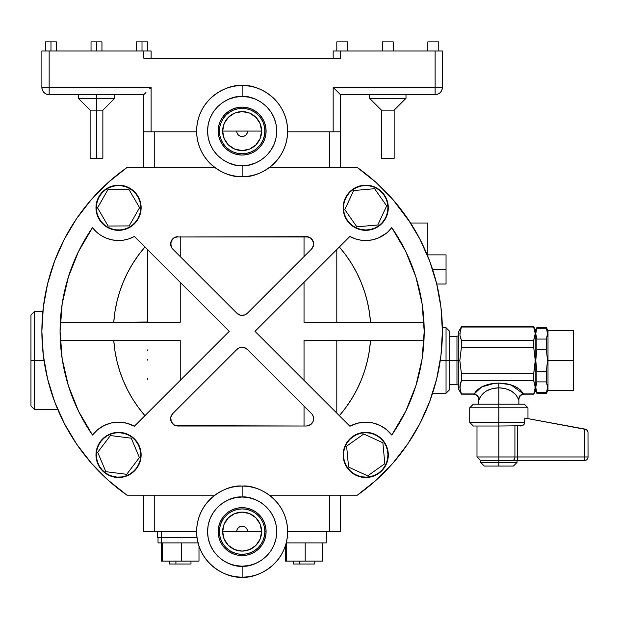 <?xml version="1.0" encoding="UTF-8"?>
<svg xmlns="http://www.w3.org/2000/svg" width="619" height="619" viewBox="0 0 619 619"><rect width="100%" height="100%" fill="white"/><g stroke="black" fill="none" stroke-linecap="round" stroke-linejoin="round"><path stroke-width="0.93" d="M299.72 561.108L299.72 564.017L314.777 564.017L299.72 564.017L299.72 561.108M175.92 561.108L175.92 564.017L190.977 564.017L175.92 564.017L175.92 561.108M196.037 537.439L161.342 537.439L161.342 531.613L161.342 537.439L157.667 537.439L196.997 537.439M198.575 542.902L161.644 542.902L161.644 537.439L161.644 542.902L158.031 542.902L198.049 542.902M34.594 409.631L30.95 405.994L30.95 314.963L34.594 311.318L34.594 360.475L34.594 311.318L34.594 360.475L30.95 360.475L34.594 360.475L34.594 409.631L34.594 360.475L44.003 360.475L34.594 360.475L34.594 409.631L57.807 409.631L57.397 408.648M54.333 400.888L53.861 399.588L54.333 400.888M56.213 405.77L54.449 401.189M56.847 407.325L56.538 406.559M54.495 401.313L55.137 403.015M436.31 380.383L436.101 381.18M446.044 360.475L440.271 360.475L446.044 360.475L446.044 393.251L446.044 360.475L449.688 360.475L449.688 389.606L449.688 360.475L446.044 360.475L446.044 327.706L446.044 360.475L446.044 327.706L449.688 331.351L449.688 360.475L456.969 360.475L449.688 360.475L449.688 389.606L446.044 393.251L446.044 360.475M411.759 224.875L409.987 222.113M414.08 228.674L413.074 227.011M421.253 241.766L418.258 236.009M423.079 245.519L421.926 243.128M242.137 577.125A45.512 45.512 0 0 1 196.625 531.613A45.512 45.512 0 0 1 242.137 486.101C228.821 484.267 197.244 497.924 196.625 531.613C197.244 565.302 228.821 578.958 242.137 577.125L242.137 566.199C232.017 567.592 208.023 557.216 207.551 531.613C208.023 506.009 232.017 495.633 242.137 497.018L242.137 486.101L242.137 497.018L235.39 497.684L228.898 499.657L222.917 502.852L217.679 507.154L213.377 512.393L210.181 518.374L208.208 524.866L207.551 531.613L208.208 538.36L210.181 544.852L213.377 550.833L217.679 556.071L222.917 560.373L228.898 563.569L235.39 565.542L242.137 566.199L248.884 565.542L255.376 563.569L261.357 560.373L266.596 556.071L270.898 550.833L274.093 544.852L276.066 538.36L276.732 531.613L276.066 524.866L274.093 518.374L270.898 512.393L266.596 507.154L261.357 502.852L255.376 499.657L248.884 497.684L242.137 497.018C252.258 495.633 276.26 506.009 276.732 531.613C276.26 557.216 252.258 567.592 242.137 566.199L242.137 577.125C255.454 578.958 287.03 565.302 287.649 531.613C287.03 497.924 255.454 484.267 242.137 486.101A45.512 45.512 0 0 1 287.649 531.613A45.512 45.512 0 0 1 242.137 577.125M242.137 85.569A45.512 45.512 0 0 1 287.649 131.081A45.512 45.512 0 0 1 242.137 176.601C255.454 178.427 287.03 164.77 287.649 131.081C287.03 97.392 255.454 83.735 242.137 85.569L242.137 96.494C252.258 95.102 276.26 105.478 276.732 131.081C276.26 156.684 252.258 167.06 242.137 165.675L242.137 176.601L242.137 165.675L248.884 165.01L255.376 163.037L261.357 159.841L266.596 155.539L270.898 150.301L274.093 144.32L276.066 137.828L276.732 131.081L276.066 124.334L274.093 117.842L270.898 111.861L266.596 106.623L261.357 102.321L255.376 99.125L248.884 97.152L242.137 96.494L235.39 97.152L228.898 99.125L222.917 102.321L217.679 106.623L213.377 111.861L210.181 117.842L208.208 124.334L207.551 131.081L208.208 137.828L210.181 144.32L213.377 150.301L217.679 155.539L222.917 159.841L228.898 163.037L235.39 165.01L242.137 165.675C232.017 167.06 208.023 156.684 207.551 131.081C208.023 105.478 232.017 95.102 242.137 96.494L242.137 85.569C228.821 83.735 197.244 97.392 196.625 131.081C197.244 164.77 228.821 178.427 242.137 176.601A45.512 45.512 0 0 1 196.625 131.081A45.512 45.512 0 0 1 242.137 85.569M427.837 223.026L410.575 223.026L427.837 223.026L427.837 256.367L427.837 223.026M129.758 188.161A22.578 22.578 0 0 0 98.955 196.556A22.578 22.578 0 0 0 107.342 227.359A22.578 22.578 0 0 1 98.955 196.556A22.578 22.578 0 0 1 129.758 188.161L125.719 186.358L121.409 185.367L116.983 185.243L112.619 185.979L108.487 187.557L104.735 189.909L101.516 192.95L98.955 196.556L97.144 200.595L96.162 204.904L96.03 209.33L96.773 213.694L98.344 217.826L100.696 221.579L103.737 224.798L107.342 227.359L111.381 229.169L115.699 230.152L120.125 230.283L124.489 229.541L128.62 227.97L132.373 225.618L135.584 222.577L138.153 218.971L139.956 214.932L140.946 210.615L141.07 206.189L140.335 201.825L138.757 197.693L136.404 193.948L133.364 190.729L129.758 188.161A22.578 22.578 0 0 1 138.153 218.971A22.578 22.578 0 0 1 107.342 227.359A22.578 22.578 0 0 0 138.153 218.971A22.578 22.578 0 0 0 129.758 188.161L133.364 190.729L136.404 193.948L138.757 197.693L140.335 201.825M347.305 467.987A22.578 22.578 0 0 0 378.782 473.349A22.578 22.578 0 0 0 384.144 441.873A22.578 22.578 0 0 1 378.782 473.349A22.578 22.578 0 0 1 347.305 467.987L350.207 471.33L353.704 474.046L357.666 476.019L361.937 477.187L366.347 477.497L370.735 476.947L374.936 475.539L378.782 473.349L382.124 470.448L384.832 466.95L386.813 462.989L387.981 458.725L388.291 454.307L387.734 449.92L386.333 445.719L384.144 441.873L381.242 438.538L377.745 435.822L373.783 433.842L369.512 432.681L365.102 432.364L360.707 432.921L356.513 434.321L352.668 436.519L349.325 439.42L346.617 442.918L344.636 446.872L343.468 451.143L343.158 455.553L343.715 459.948L345.116 464.142L347.305 467.987A22.578 22.578 0 0 1 352.668 436.519A22.578 22.578 0 0 1 384.144 441.873A22.578 22.578 0 0 0 352.668 436.519A22.578 22.578 0 0 0 347.305 467.987M79.039 412.246L92.502 435.049A32.768 32.768 0 0 1 118.554 422.166L118.554 422.166A32.768 32.768 0 0 1 134.377 426.236L229.262 331.351L134.377 236.458A32.768 32.768 0 0 1 92.502 227.645L79.039 250.447M405.236 250.447L391.773 227.645A32.768 32.768 0 0 1 349.897 236.458L255.013 331.351L349.897 426.236A32.768 32.768 0 0 1 391.773 435.049L405.236 412.246M383.501 221.679L378.696 226.237A22.578 22.578 0 0 0 384.206 194.792A22.578 22.578 0 0 0 352.753 189.282A22.578 22.578 0 0 1 384.206 194.792A22.578 22.578 0 0 1 378.696 226.237L382.047 223.358L384.778 219.869L386.774 215.923L387.958 211.659L388.291 207.241L387.757 202.854L386.38 198.645L384.206 194.792L381.319 191.433L377.83 188.71L373.884 186.714L369.62 185.522L365.21 185.189L360.815 185.723L356.606 187.108L352.753 189.282L349.402 192.169L346.671 195.65L344.675 199.604L343.491 203.868L343.158 208.278L343.692 212.673L345.069 216.874L347.244 220.728L350.13 224.086L353.611 226.817L357.565 228.813L361.829 229.997L366.239 230.33L370.634 229.796L374.835 228.419L378.696 226.237A22.578 22.578 0 0 1 347.244 220.728A22.578 22.578 0 0 1 352.753 189.282A22.578 22.578 0 0 0 347.244 220.728A22.578 22.578 0 0 0 378.696 226.237L374.835 228.419M132.211 436.96A22.578 22.578 0 0 0 100.58 441.277A22.578 22.578 0 0 0 104.897 472.908A22.578 22.578 0 0 1 100.58 441.277A22.578 22.578 0 0 1 132.211 436.96L128.442 434.639L124.295 433.099L119.924 432.402L115.498 432.565L111.196 433.594L107.172 435.436L103.59 438.028L100.58 441.277L98.259 445.046L96.719 449.193L96.022 453.565L96.185 457.983L97.214 462.292L99.055 466.316L101.648 469.898L104.897 472.908L108.665 475.23L112.813 476.769L117.184 477.466L121.603 477.303L125.912 476.274L129.936 474.433L133.518 471.833L136.528 468.591L138.849 464.823L140.389 460.675L141.086 456.304L140.923 451.878L139.894 447.576L138.052 443.552L135.453 439.97L132.211 436.96A22.578 22.578 0 0 1 136.528 468.591A22.578 22.578 0 0 1 104.897 472.908A22.578 22.578 0 0 0 136.528 468.591A22.578 22.578 0 0 0 132.211 436.96L135.453 439.97M219.436 531.613A22.702 22.702 0 0 0 242.137 554.315A22.702 22.702 0 0 0 264.839 531.613L266.093 531.613A23.955 23.955 0 0 1 242.137 555.568A23.955 23.955 0 0 1 218.182 531.613L219.436 531.613L219.869 527.179L221.161 522.923L223.258 519.001L226.082 515.557L229.525 512.733L233.448 510.636L237.711 509.344L242.137 508.911L246.571 509.344L250.827 510.636L254.749 512.733L258.193 515.557L261.017 519.001L263.114 522.923L264.406 527.179L264.839 531.613L264.406 536.039L263.114 540.302L261.017 544.225L258.193 547.668L254.749 550.492L250.827 552.589L246.571 553.881L242.137 554.315L237.711 553.881L233.448 552.589L229.525 550.492L226.082 547.668L223.258 544.225L221.161 540.302L219.869 536.039L219.436 531.613L218.182 531.613A23.955 23.955 0 0 1 242.137 507.657A23.955 23.955 0 0 1 266.093 531.613L264.839 531.613A22.702 22.702 0 0 0 242.137 508.911A22.702 22.702 0 0 0 219.436 531.613M264.839 131.081A22.702 22.702 0 0 0 242.137 108.379A22.702 22.702 0 0 0 219.436 131.081L218.182 131.081A23.955 23.955 0 0 1 242.137 107.126A23.955 23.955 0 0 1 266.093 131.081L264.839 131.081L264.406 135.515L263.114 139.77L261.017 143.693L258.193 147.136L254.749 149.96L250.827 152.057L246.571 153.35L242.137 153.783L237.711 153.35L233.448 152.057L229.525 149.96L226.082 147.136L223.258 143.693L221.161 139.77L219.869 135.515L219.436 131.081L219.869 126.655L221.161 122.392L223.258 118.469L226.082 115.026L229.525 112.209L233.448 110.105L237.711 108.812L242.137 108.379L246.571 108.812L250.827 110.105L254.749 112.209L258.193 115.026L261.017 118.469L263.114 122.392L264.406 126.655L264.839 131.081L266.093 131.081A23.955 23.955 0 0 1 242.137 155.036A23.955 23.955 0 0 1 218.182 131.081L219.436 131.081A22.702 22.702 0 0 0 242.137 153.783A22.702 22.702 0 0 0 264.839 131.081M405.994 94.668L405.994 98.313L394.156 110.143L394.156 158.394L381.412 158.394L381.412 110.143L369.582 98.313L369.582 94.668L369.582 98.313L381.412 110.143L381.412 158.394L394.156 158.394L394.156 110.143L381.412 110.143L394.156 110.143L405.994 98.313L369.582 98.313L405.994 98.313L405.994 94.668M96.494 98.313L96.494 94.668L96.494 98.313L78.288 98.313L96.494 98.313L96.494 110.143L96.494 98.313L114.701 98.313L96.494 98.313M458.787 360.475L456.969 360.475L456.969 384.871L456.969 360.475L458.787 360.475L458.787 389.606L458.787 360.475L459.84 360.475L458.787 360.475L458.787 331.351L458.787 360.475M129.58 188.478A22.214 22.214 0 0 0 99.272 196.734A22.214 22.214 0 0 0 107.528 227.041A22.214 22.214 0 0 1 99.272 196.734A22.214 22.214 0 0 1 129.58 188.478L125.603 186.698L121.363 185.731L117.006 185.607L112.712 186.334L108.65 187.882L104.959 190.195L101.795 193.182L99.272 196.734L97.493 200.711L96.518 204.951L96.394 209.307L97.121 213.601L98.676 217.671L100.99 221.354L103.977 224.519L107.528 227.041L111.497 228.821L115.745 229.796L120.094 229.92L124.388 229.192L128.458 227.645L132.149 225.324L135.313 222.337L137.836 218.786L139.615 214.816L140.583 210.568L140.706 206.22L139.979 201.926L138.432 197.856L136.118 194.165L133.131 191L129.58 188.478A22.214 22.214 0 0 1 137.836 218.786A22.214 22.214 0 0 1 107.528 227.041A22.214 22.214 0 0 0 137.836 218.786A22.214 22.214 0 0 0 129.58 188.478M347.607 467.778A22.214 22.214 0 0 0 378.573 473.055A22.214 22.214 0 0 0 383.842 442.09A22.214 22.214 0 0 1 378.573 473.055A22.214 22.214 0 0 1 347.607 467.778L350.455 471.067L353.898 473.736L357.797 475.678L361.991 476.831L366.34 477.133L370.657 476.591L374.789 475.214L378.573 473.055L381.861 470.2L384.523 466.757L386.473 462.865L387.618 458.664L387.927 454.315L387.378 449.998L386.001 445.866L383.842 442.09L380.987 438.801L377.551 436.132L373.652 434.182L369.45 433.037L365.109 432.727L360.792 433.277L356.66 434.654L352.876 436.813L349.588 439.668L346.919 443.111L344.976 447.003L343.831 451.205L343.522 455.545L344.071 459.863L345.448 463.995L347.607 467.778A22.214 22.214 0 0 1 352.876 436.813A22.214 22.214 0 0 1 383.842 442.09A22.214 22.214 0 0 0 352.876 436.813A22.214 22.214 0 0 0 347.607 467.778M378.48 225.943A22.214 22.214 0 0 0 383.904 195A22.214 22.214 0 0 0 352.962 189.584A22.214 22.214 0 0 1 383.904 195A22.214 22.214 0 0 1 378.48 225.943L381.784 223.103L384.469 219.675L386.434 215.791L387.602 211.597L387.927 207.249L387.401 202.931L386.047 198.792L383.904 195L381.064 191.697L377.636 189.019L373.752 187.054L369.558 185.886L365.218 185.553L360.892 186.079L356.753 187.441L352.962 189.584L349.665 192.416L346.98 195.852L345.015 199.736L343.847 203.93L343.522 208.27L344.048 212.596L345.402 216.727L347.545 220.519L350.385 223.823L353.813 226.508L357.697 228.473L361.891 229.641L366.231 229.966L370.557 229.44L374.688 228.078L378.48 225.943A22.214 22.214 0 0 1 347.545 220.519A22.214 22.214 0 0 1 352.962 189.584A22.214 22.214 0 0 0 347.545 220.519A22.214 22.214 0 0 0 378.48 225.943L376.004 227.452M131.986 437.246A22.214 22.214 0 0 0 100.866 441.494A22.214 22.214 0 0 0 105.114 472.622A22.214 22.214 0 0 1 100.866 441.494A22.214 22.214 0 0 1 131.986 437.246L128.28 434.964L124.202 433.455L119.9 432.766L115.552 432.929L111.312 433.934L107.358 435.753L103.83 438.306L100.866 441.494L98.583 445.208L97.075 449.286L96.386 453.588L96.549 457.936L97.554 462.176L99.373 466.13L101.926 469.659L105.114 472.622L108.828 474.897L112.906 476.413L117.208 477.102L121.556 476.94L125.796 475.934L129.75 474.115L133.278 471.562L136.242 468.366L138.517 464.66L140.033 460.582L140.722 456.28L140.559 451.932L139.554 447.692L137.735 443.738L135.182 440.21L131.986 437.246A22.214 22.214 0 0 1 136.242 468.366A22.214 22.214 0 0 1 105.114 472.622A22.214 22.214 0 0 0 136.242 468.366A22.214 22.214 0 0 0 131.986 437.246M50.975 50.975L50.975 41.875L45.512 41.875L56.437 41.875L50.975 41.875L50.975 50.975M142.006 50.975L142.006 41.875L136.544 41.875L147.469 41.875L142.006 41.875L142.006 50.975M96.494 50.975L96.494 41.875L91.032 41.875L101.949 41.875L96.494 41.875L96.494 50.975M336.806 50.975L336.806 41.875L347.731 41.875L347.731 50.975L347.731 41.875L336.806 41.875L336.806 50.975M382.325 50.975L382.325 41.875L393.251 41.875L393.251 50.975L393.251 41.875L382.325 41.875L382.325 50.975M427.837 50.975L427.837 41.875L438.763 41.875L438.763 50.975L438.763 41.875L427.837 41.875L427.837 50.975M78.288 94.668L78.288 98.313L90.119 110.143L96.494 110.143L90.119 110.143L90.119 158.394L96.494 158.394L96.494 110.143L96.494 158.394L90.119 158.394M432.596 269.451L446.044 269.451L446.044 254.881L446.044 284.013L446.044 269.451L432.596 269.451M261.62 531.613A19.483 19.483 0 0 1 242.137 551.096A19.483 19.483 0 0 1 222.654 531.613L261.62 531.613L236.69 531.613L237.1 529.524L238.284 527.759L240.048 526.576L242.137 526.158L244.226 526.576L245.991 527.759L247.174 529.524L247.592 531.613A5.455 5.455 0 0 0 242.137 526.158A5.455 5.455 0 0 0 236.69 531.613L222.654 531.613A19.483 19.483 0 0 1 242.137 512.13A19.483 19.483 0 0 1 261.62 531.613L260.135 524.154L255.91 517.84L249.596 513.615L242.137 512.13L234.686 513.615L228.365 517.84L224.14 524.154L222.654 531.613L224.14 539.064L228.365 545.385L234.686 549.61L242.137 551.096L249.596 549.61L255.91 545.385L260.135 539.064L261.62 531.613M222.654 131.081A19.483 19.483 0 0 1 242.137 111.606A19.483 19.483 0 0 1 261.62 131.081L222.654 131.081L247.592 131.081L247.174 133.17L245.991 134.934L244.226 136.118L242.137 136.536L240.048 136.118L238.284 134.934L237.1 133.17L236.69 131.081A5.455 5.455 0 0 0 242.137 136.536A5.455 5.455 0 0 0 247.592 131.081L261.62 131.081A19.483 19.483 0 0 1 242.137 150.564A19.483 19.483 0 0 1 222.654 131.081L224.14 138.54L228.365 144.854L234.686 149.078L242.137 150.564L249.596 149.078L255.91 144.854L260.135 138.54L261.62 131.081L260.135 123.63L255.91 117.308L249.596 113.084L242.137 111.606L234.686 113.084L228.365 117.308L224.14 123.63L222.654 131.081M461.379 393.846L459.84 387.301L461.418 380.639L461.418 373.76L459.84 360.475L461.418 347.189L533.679 347.189L535.249 360.475L535.775 360.475L535.249 360.475L535.249 390.519L536.828 393.251L535.775 387.293L536.828 381.892L536.828 371.245L535.775 360.475L536.828 349.704L546.422 349.704L547.475 360.475L546.422 371.245L546.422 381.892L547.475 387.27L546.422 393.251L546.422 392.663L536.828 392.663L535.775 387.293L536.828 381.892L546.422 381.892L546.422 371.245L536.828 371.245L535.775 360.475L536.828 349.704L546.422 349.704L546.422 339.057L546.422 349.704L547.475 360.475L548.001 360.475L547.475 360.475L546.422 371.245L536.828 371.245L536.828 381.892L546.422 381.892L547.475 387.27L547.204 389.97L546.422 392.663L536.828 392.663L536.828 393.251L546.422 393.251L548.001 390.519L548.001 360.475L548.001 390.519L573.488 390.519L573.488 360.475L548.001 360.475L573.488 360.475L573.488 390.519M460.072 389.792L460.25 383.95L461.418 380.639L533.679 380.639L535.149 385.606L535.249 391.425L535.249 333.672L535.149 363.817L533.679 373.76L533.679 380.639L533.679 373.76L461.418 373.76L459.84 360.475L461.418 347.189L533.679 347.189L533.679 340.318L533.679 347.189L535.249 360.475L533.679 373.76L461.418 373.76L461.418 380.639L533.679 380.639L535.249 387.277L534.058 393.042M494.643 383.277L481.597 386.952L474.239 393.947C478.255 387.169 486.457 383.54 498.844 383.076C511.224 383.54 519.426 387.169 523.442 393.947L519.937 395.696L518.351 399.193C515.387 392.121 508.888 388.322 498.844 387.804L498.844 383.076L494.767 383.262M518.351 399.193L519.937 395.696L521.546 394.512L524.332 394.156C521.012 394.481 519.194 396.307 518.869 399.619L515.766 394.659L511.294 390.999L505.437 388.624L498.844 387.804L498.844 407.813L527.968 407.813L498.844 407.813L498.844 422.375L524.788 422.375L524.788 418.034L527.968 418.614L527.968 407.813L469.713 407.813L469.713 422.375L498.844 422.375L498.844 426.019L522.065 425.771M536.046 384.577L535.775 387.293M535.899 389.08L536.046 389.978M524.332 404.168L473.349 404.168L524.332 404.168L527.968 407.813M547.475 387.293L547.204 389.985M547.358 385.521L547.204 384.585M524.061 424.417L524.788 422.375L469.713 422.375L498.844 422.375L498.844 407.813L469.713 407.813L498.844 407.813L498.844 387.804L492.244 388.624L486.387 390.999L489.18 389.63M584.56 458.981L584.591 456.961L588.05 456.961L587.996 432.054L587.207 430.352L585.063 429.106L587.207 430.352L587.996 432.054L588.05 456.961L584.591 456.961L584.406 460.598A3.644 3.644 0 0 0 588.05 456.961A3.644 3.644 0 0 1 584.406 460.598L512.238 460.598L517.229 460.598L517.414 456.961L514.923 456.961A3.644 2.677 90 0 1 512.238 460.598L498.844 460.598L512.238 460.598A3.644 2.677 -90 0 0 514.923 456.961L476.994 456.961L498.844 456.961L498.844 426.019L473.349 426.019L498.844 426.019L498.844 422.375M498.844 460.598L498.844 462.424L517.051 462.424L498.844 462.424L498.844 466.061L513.406 466.061L484.275 466.061L498.844 466.061L498.844 462.424L480.638 462.424L498.844 462.424L498.844 456.961L498.844 460.598L480.638 460.598L498.844 460.598M287.649 531.613L340.45 531.613L340.45 495.2L340.45 531.613L287.649 531.613M143.825 531.613L196.625 531.613L154.75 531.613L154.75 495.2L154.75 531.613L143.825 531.613L143.825 495.2L143.825 531.613M514.923 456.961L514.923 426.019L514.923 456.961L498.844 456.961L498.844 426.019L522.026 425.787L523.968 424.526L524.688 423.148L524.788 418.034L584.591 429.013L584.591 456.961L514.923 456.961M512.238 460.598L514.288 460.598M584.406 460.598L584.591 456.961L517.414 456.961L517.414 426.019L517.229 460.598L584.483 460.327M584.591 456.961L584.591 429.013L586.247 429.54L524.788 418.034M587.833 431.443L587.996 432.054M586.247 429.54L587.207 430.352M573.488 330.438L573.488 360.475L573.488 330.438L548.001 330.438L548.001 360.475L548.001 330.438L546.422 327.706L547.475 333.664L546.422 339.057L536.828 339.057L535.775 333.687L536.828 328.287L546.422 328.287L546.422 327.706L536.828 327.706L536.828 328.287L546.422 328.287L547.475 333.641M524.688 423.156L523.968 424.533M523.403 425.067L520.486 426.019M547.351 331.869L547.204 330.979M547.204 336.372L547.475 333.687L546.422 339.057L536.828 339.057L536.828 349.704L536.828 339.057L535.775 333.687L536.046 330.987L535.775 333.664M535.892 335.436L536.039 336.318M536.046 330.987L536.828 327.706L535.249 330.438M486.387 390.999L483.942 392.686L480.367 396.841L478.812 399.619L478.812 404.168M459.84 333.695L461.418 327.033L533.679 327.033L535.249 333.672L533.679 340.318L461.418 340.318L459.948 335.359L460.25 330.345L461.418 326.793L533.679 326.793L535.249 333.672L535.249 329.525L535.249 332.72M510.745 384.778L498.844 383.076L498.844 387.804C488.793 388.322 482.294 392.121 479.33 399.193L477.744 395.696L474.239 393.947L477.466 395.425L479.238 398.528M534.127 392.864L534.321 392.345M461.418 393.924L474.239 393.947L461.418 393.924L460.25 390.628M523.434 393.932L510.923 384.832M535.249 391.425L533.679 394.156L524.332 394.156L523.442 393.947L520.006 389.591L514.335 386.109L507.023 383.857L498.844 383.076L490.666 383.857L483.346 386.109L477.675 389.591L474.239 393.947M533.679 393.924L523.906 393.924L533.679 393.924L534.839 390.62L535.149 385.614M535.149 335.343L533.756 340.141M139.407 457.58L131.267 438.19L110.414 435.552L97.694 452.288L105.834 471.67L126.694 474.316L139.407 457.58L131.267 438.19L110.414 435.552L97.694 452.288L105.834 471.67L126.694 474.316L139.407 457.58M356.861 226.825L377.799 224.968L386.666 205.903L374.588 188.702L353.65 190.551L344.783 209.617L356.861 226.825L377.799 224.968L386.666 205.903L374.588 188.702L353.65 190.551L344.783 209.617L356.861 226.825M346.617 446.16L348.574 467.09L367.678 475.864L384.825 463.708L382.875 442.778L363.771 434.004L346.617 446.16L348.574 467.09L367.678 475.864L384.825 463.708L382.875 442.778L363.771 434.004L346.617 446.16M139.577 207.674L128.992 189.515L107.969 189.6L97.531 207.845L108.116 226.012L129.139 225.927L139.577 207.674L128.992 189.515L107.969 189.6L97.531 207.845L108.116 226.012L129.139 225.927L139.577 207.674M535.249 333.672L534.839 337.015L535.249 333.672M533.679 340.318L461.418 340.318L461.418 347.189L461.418 340.318L460.25 337.022M535.249 387.277L534.839 390.62M473.775 393.924L473.349 394.156C476.669 394.481 478.487 396.307 478.812 399.619M460.25 383.935L459.84 387.277M475.647 391.688L477.675 389.591M480.267 387.718L483.346 386.109M486.844 384.809L494.697 383.269M502.984 383.269L507.023 383.857M514.335 386.109L520.006 389.591M534.839 330.337L533.679 327.033M461.418 327.033L459.84 333.649M102.862 158.394L96.494 158.394L102.862 158.394L102.862 110.143L96.494 110.143L102.862 110.143L114.701 98.313L114.701 94.668M340.45 94.668L435.118 94.668A7.281 7.281 0 0 0 442.399 87.387L442.399 50.975L435.118 50.975L435.118 87.387L442.399 87.387L442.399 50.975L435.118 50.975L435.118 87.387L333.169 87.387L333.169 131.808L287.649 131.808L340.45 131.808L340.45 94.668L435.118 94.668C439.544 94.243 441.974 91.813 442.399 87.387L435.118 87.387L435.118 94.668L435.118 87.387L333.169 87.387L339.893 94.119L333.169 87.387L333.169 131.808L340.45 131.808L340.45 167.494L340.45 94.668L339.893 94.119M143.825 58.256L143.825 50.975L41.875 50.975L41.875 87.387L49.156 87.387L49.156 50.975L41.875 50.975L41.875 87.387C42.309 91.813 44.73 94.243 49.156 94.668A7.281 7.281 0 0 1 41.875 87.387L49.156 87.387L49.156 50.975L151.106 50.975L143.825 50.975L143.825 58.256L340.45 58.256L340.45 50.975L435.118 50.975L333.169 50.975L340.45 50.975L340.45 58.256L145.248 58.256M456.969 336.078L456.969 360.475L456.969 336.078L458.787 336.078M196.633 131.808L151.106 131.808L151.106 87.387L49.156 87.387L49.156 94.668L49.156 87.387L151.106 87.387L149.69 88.811L151.106 87.387L151.106 131.808L196.633 131.808M333.169 50.975L333.169 58.256L333.169 50.975M151.106 58.256L151.106 50.975L151.106 58.256M370.557 229.44L366.231 229.966M357.697 228.473L353.813 226.508M347.545 220.519L346.036 218.043M344.048 212.596L343.522 208.27M345.015 199.736L346.98 195.852M352.962 189.584L355.445 188.068M360.892 186.079L365.218 185.553M373.752 187.054L377.636 189.019M383.904 195L385.413 197.484M387.401 202.931L387.927 207.249M386.434 215.791L384.469 219.675M180.237 256.576L180.237 236.675L180.237 256.576M172.616 238.973L170.674 243.236L171.742 247.817M170.798 245.48L171.092 246.478M170.674 243.236L170.782 245.387L171.192 241.17L173.877 237.905L172.306 239.321M172.771 249.109L236.992 313.322L172.771 249.109A7.281 7.281 0 0 1 177.924 236.675L173.877 237.897M304.037 236.675L304.037 256.576L304.037 236.675M313.075 241.162L310.39 237.897L306.351 236.675A7.281 7.281 0 0 1 311.504 249.109L313.493 245.387L313.438 242.277M308.471 236.992L175.804 236.992L306.351 236.675L309.423 237.356M310.398 237.905L311.984 239.336L313.601 243.244L312.773 240.512M313.129 246.641L313.601 243.236L313.5 245.379L311.504 249.109L247.291 313.322A7.281 7.281 0 0 1 236.992 313.322L240.721 315.319L239.352 314.901M243.561 315.319L244.923 314.901L240.721 315.319M304.037 406.118L304.037 426.019L304.045 406.126M311.504 413.585L247.291 349.371L311.496 413.585A7.281 7.281 0 0 1 306.351 426.019L310.398 424.796L313.075 421.539L313.493 417.307L312.533 414.877M313.477 417.229L313.168 416.169M313.601 419.458L313.493 417.307L313.082 421.524L311.984 423.357L308.471 425.702L310.398 424.796M244.923 347.793L243.561 347.375L247.291 349.371A7.281 7.281 0 0 0 236.992 349.371L172.771 413.585L170.782 417.307L170.836 420.417M240.721 347.375L239.352 347.793L243.561 347.375M175.811 425.702L306.351 426.019L177.924 426.019L173.877 424.789L177.924 426.019A7.281 7.281 0 0 1 172.771 413.585L236.992 349.371L239.352 347.793M173.877 424.789L171.192 421.524L170.782 417.314L171.2 421.547L173.041 424.139L174.852 425.338M170.705 419.682L171.509 422.181M171.138 416.092L170.79 417.268M171.672 414.993L172.771 413.585M370.51 322.244A128.69 128.69 0 0 0 339.344 247.012L345.812 255.098L351.607 263.679L356.691 272.7L361.032 282.102L364.606 291.812L367.392 301.786L369.365 311.953L370.51 322.244L336.806 322.244L336.806 249.55L336.806 321.996M336.806 312.27L336.806 312.781M336.806 302.59L336.806 303.202M304.037 282.318L304.037 322.244L304.037 282.318L307.248 279.107M336.806 249.55L310.428 275.927M336.179 412.517L336.806 413.144L336.806 340.45L336.806 413.144L336.806 396.454L336.806 413.144L304.037 380.376L304.037 340.45L304.037 380.376M336.806 378.549L336.806 379.277L336.806 378.549M336.806 395.804L336.806 396.454L336.806 395.804M336.806 359.5L336.806 360.103M336.806 349.913L336.806 350.431M370.51 340.45L369.365 350.741L367.392 360.908L364.606 370.882L361.032 380.592L356.691 389.993L351.607 399.015L345.812 407.596L339.344 415.682A128.69 128.69 0 0 0 370.51 340.45L336.806 340.698M423.969 322.244L304.037 322.244L423.969 322.244L423.133 311.721M421.601 300.695L418.196 284.995M415.248 274.968L408.935 258.386M377.133 238.477L372.476 239.832L378.039 238.129L386.38 233.201M408.935 404.315L415.248 387.726M418.196 377.698L421.601 361.999M423.133 350.973L423.969 340.45L304.037 340.45L423.969 340.45M387.842 231.939L391.773 227.645A182.056 182.056 0 0 1 391.773 435.049L386.566 429.64L380.259 425.562L373.187 423.025L365.752 422.166M310.428 340.45L304.037 340.45M310.428 322.244L304.037 322.244M113.764 340.45A128.69 128.69 0 0 0 144.931 415.682L138.463 407.596L132.667 399.015L127.584 389.993L123.243 380.592L119.668 370.882L116.883 360.908L114.917 350.741L113.764 340.45L147.469 340.45L129.65 340.45M147.469 350.431L147.469 349.913M147.469 360.103L147.469 359.5M147.469 378.549L147.469 379.277L147.469 378.549M180.237 380.376L180.237 340.45L180.237 380.376L177.026 383.587M148.096 412.517L173.846 386.767M173.846 322.244L180.237 322.244L180.237 282.318L147.469 249.55L147.469 322.244L147.469 249.55M147.469 266.897L147.469 266.24L147.469 266.897M147.469 303.194L147.469 302.59M147.469 312.781L147.469 312.27M113.764 322.244L114.917 311.953L116.883 301.786L119.668 291.812L123.243 282.102L127.584 272.7L132.667 263.679L138.463 255.098L144.931 247.012A128.69 128.69 0 0 0 113.764 322.244L147.469 321.996M60.082 331.459A182.056 182.056 0 0 0 60.306 340.45L61.142 350.973M62.681 361.999L66.078 377.698M69.026 387.726L75.34 404.315M97.701 429.648L92.502 435.049A182.056 182.056 0 0 1 92.502 227.645L96.432 231.939L100.293 234.98M110.855 239.615L106.236 238.129L111.799 239.832L117.579 240.52L123.39 240.172L129.046 238.802L134.377 236.458L229.262 331.351L134.377 426.236L126.725 423.195L118.554 422.166L111.087 423.025L104.023 425.562L97.717 429.64M75.34 258.386L69.026 274.968M66.078 284.995L62.681 300.695M61.142 311.721L60.306 322.244A182.056 182.056 0 0 0 60.082 331.235M180.237 322.244L60.306 322.244L180.237 322.244L180.237 282.318M60.306 340.45L180.237 340.45L60.306 340.45M173.846 340.45L180.237 340.45M143.825 94.668L49.156 94.668L143.825 94.668L143.825 131.808L151.106 131.808L143.825 131.808L143.825 94.668M145.96 92.54L144.382 94.119L145.952 92.54M339.026 58.256L340.45 58.256M266.093 131.081L265.628 135.754L264.267 140.25L262.054 144.389L259.075 148.018L255.446 150.997L251.306 153.21L246.811 154.572L242.137 155.036L237.464 154.572L232.968 153.21L228.829 150.997L225.2 148.018L222.221 144.389L220.008 140.25L218.646 135.754L218.182 131.081L218.646 126.408L220.008 121.912L222.221 117.772L225.2 114.144L228.829 111.165L232.968 108.952L237.464 107.59L242.137 107.126L246.811 107.59L251.306 108.952L255.446 111.165L259.075 114.144L262.054 117.772L264.267 121.912L265.628 126.408L266.093 131.081M143.825 167.494L143.825 131.808L143.825 167.494M218.182 531.613L218.646 526.939L220.008 522.444L222.221 518.304L225.2 514.675L228.829 511.696L232.968 509.483L237.464 508.122L242.137 507.657L246.811 508.122L251.306 509.483L255.446 511.696L259.075 514.675L262.054 518.304L264.267 522.444L265.628 526.939L266.093 531.613L265.628 536.286L264.267 540.782L262.054 544.921L259.075 548.55L255.446 551.529L251.306 553.742L246.811 555.104L242.137 555.568L237.464 555.104L232.968 553.742L228.829 551.529L225.2 548.55L222.221 544.921L220.008 540.782L218.646 536.286L218.182 531.613M244.923 314.901L247.291 313.322L311.504 249.109M306.351 426.019L308.471 425.702L306.351 426.019M446.044 284.013L436.728 284.013L436.844 284.5L436.434 282.813M440.713 305.384L441.068 308.301M154.75 167.494L154.75 131.808L154.75 167.494M329.525 131.808L329.525 167.494L329.525 131.808M126.996 495.2L214.832 495.2L126.996 495.2L108.24 480.267L126.996 495.2A200.262 200.262 0 0 1 126.996 167.494L108.24 182.427L91.403 199.496L76.725 218.453L64.422 239.027L54.665 260.924L47.593 283.827L43.307 307.419L41.875 331.351L43.307 355.275L47.593 378.867L54.665 401.77L64.422 423.667L76.725 444.241L91.403 463.198L108.24 480.267L126.996 495.2M357.279 495.2L269.451 495.2L357.279 495.2L376.035 480.267L392.872 463.198L407.55 444.241L419.852 423.667L429.609 401.77L436.681 378.867L440.968 355.275L442.399 331.351L440.968 307.419L436.681 283.827L429.609 260.924L419.852 239.027L407.55 218.453L392.872 199.496L376.035 182.427L357.279 167.494L269.451 167.494L357.279 167.494A200.262 200.262 0 0 1 357.279 495.2L376.035 480.267M126.996 167.494L214.832 167.494L126.996 167.494L108.24 182.427M124.489 229.541L120.125 230.283M114.67 229.997L107.342 227.359L103.737 224.798M96.162 204.904L97.144 200.595M98.955 196.556L101.516 192.95M121.409 185.367L125.719 186.358M343.158 455.553L343.468 451.143M344.636 446.872L346.617 442.918L349.325 439.42L355.182 434.971M360.707 432.921L365.102 432.364M369.512 432.681L373.783 433.842L377.745 435.822L381.242 438.538M386.333 445.719L388.198 452.829M387.981 458.725L387.293 461.596M378.782 473.349L374.936 475.539M357.666 476.019L355.507 475.059M92.502 435.049L78.567 411.279L68.376 385.676L62.163 358.827L60.082 331.351L62.163 303.867L68.376 277.018L78.567 251.415L92.502 227.645M101.059 235.468L106.236 238.129M391.773 227.645L405.716 251.415L415.906 277.018L422.112 303.867L424.201 331.351L422.112 358.827L415.906 385.676L405.716 411.279L391.773 435.049M365.721 422.166L357.558 423.195L349.897 426.236L255.013 331.351L349.897 236.458L355.229 238.802L360.885 240.172L366.696 240.52L372.476 239.832M312.603 414.993L313.5 417.314M170.79 417.26L171.502 415.303A7.281 7.281 0 0 0 171.502 415.295M171.672 247.701L170.782 245.379M370.634 229.796L367.717 230.253M353.611 226.817L350.13 224.086M344.675 199.604L346.671 195.65M360.815 185.723L365.21 185.189M370.727 185.746L376.561 187.959M387.757 202.854L388.291 207.241M387.958 211.659L386.774 215.923M136.528 468.591L133.518 471.833M125.912 476.274L121.603 477.303L117.184 477.466L112.813 476.769M96.185 457.983L96.022 453.565L96.719 449.193M98.259 445.046L100.58 441.277M107.172 435.436L111.196 433.594M124.295 433.099L128.442 434.639M64.322 423.466L57.807 409.631L64.422 423.667L76.725 444.241L91.403 463.198L76.725 444.241L64.422 423.667L54.665 401.77M47.593 378.867L43.307 355.275M43.307 307.419L47.593 283.827L43.307 307.419L47.593 283.827L54.665 260.924L64.422 239.027L54.665 260.924L64.422 239.027L76.725 218.453L91.403 199.496M357.279 167.494L376.035 182.427L357.279 167.494M410.575 223.026L392.872 199.496L407.55 218.453L419.852 239.027L429.609 260.924M436.681 283.827L440.968 307.419L436.681 283.827M440.968 355.275L436.728 378.673M446.044 393.251L432.596 393.251L429.609 401.77L419.852 423.667L429.609 401.77L419.852 423.667L407.55 444.241L392.872 463.198M329.525 495.2L329.525 531.613L329.525 495.2M449.688 360.475L449.688 331.351L449.688 360.475M30.95 360.475L30.95 314.963L30.95 360.475M446.044 327.706L442.368 327.706L442.392 329.13M42.788 312.262L42.881 311.318L34.594 311.318M42.61 314.181L42.75 312.641M313.578 243.012L313.082 241.17M313.64 418.738L313.624 419.133M173.846 275.927L177.026 279.107M157.064 259.152L162.031 264.112M152.994 407.619L149.96 410.652M162.031 398.582L157.064 403.549M127.584 272.7L123.243 282.102L119.668 291.812M114.917 350.741L116.883 360.908L119.668 370.882M132.667 399.015L138.463 407.596M336.806 340.45L351.236 340.45M356.691 389.993L361.032 380.592L364.606 370.882M369.365 311.953L367.392 301.786L364.606 291.812M351.607 263.679L345.812 255.098M360.885 240.172L355.229 238.802M198.993 546.113L198.993 561.108L181.398 561.108L181.398 542.902L181.398 561.108L161.482 561.108L161.482 542.902L161.482 561.108L162.642 561.108L162.642 542.902L162.642 561.108L198.993 561.108L198.993 546.113M169.498 564.017L175.92 564.017L169.498 564.017L169.498 561.108M326.252 542.902L286.233 542.902L326.252 542.902L326.252 537.439M322.793 542.902L322.793 561.108L305.198 561.108L305.198 542.902L305.198 561.108L285.282 561.108L285.282 546.113L285.282 561.108L286.442 561.108L286.442 542.902L286.442 561.108L322.793 561.108L322.793 542.902M287.278 537.439L287.912 537.439M293.298 564.017L299.72 564.017L293.298 564.017L293.298 561.108M314.777 561.108L314.777 564.017M190.977 561.108L190.977 564.017M157.659 531.613L157.659 537.439M158.031 537.439L158.031 542.902M449.688 384.43L456.969 384.43M458.787 384.871L456.969 384.871M45.512 50.975L45.512 41.875M136.544 50.975L136.544 41.875M91.032 50.975L91.032 41.875M427.837 254.881L446.044 254.881M473.349 394.156L461.418 394.156L458.787 389.606M518.869 399.619L518.869 404.168M469.713 422.375L473.349 426.019M476.994 426.019L476.994 456.961L480.638 460.598L480.638 462.424L484.275 466.061M517.051 460.598L517.051 462.424L513.406 466.061M469.713 407.813L473.349 404.168M458.787 331.351L461.418 326.793L533.679 326.793L535.249 329.525M147.469 50.975L147.469 41.875L147.469 50.975M101.949 50.975L101.949 41.875M56.437 50.975L56.437 41.875L56.437 50.975M449.688 336.519L456.969 336.519M326.615 531.613L326.615 537.439"/></g></svg>
